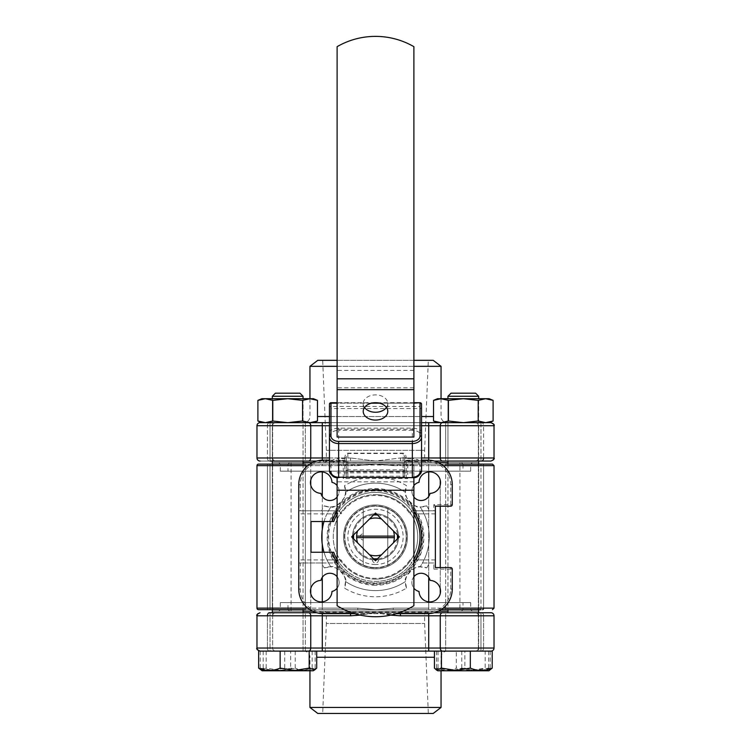 <?xml version="1.0" encoding="UTF-8"?>
<svg xmlns="http://www.w3.org/2000/svg" width="751" height="751" viewBox="0 0 751 751"><rect width="100%" height="100%" fill="white"/><g stroke="black" fill="none" stroke-linecap="round" stroke-linejoin="round"><path stroke-width="0.56" stroke-dasharray="3.75 2.82" d="M261.892 398.715L265.347 398.715L261.892 398.715L265.347 398.715L272.791 400.367L287.68 398.715L302.569 400.367L287.68 398.715L272.791 400.367L265.347 398.715L310.022 398.715L302.569 400.367L310.022 398.715L317.466 400.367L310.022 398.715L287.68 398.715L272.791 400.367L265.347 398.715L313.477 398.715L310.022 398.715L302.569 400.367L287.68 398.715L265.347 398.715L257.893 400.367L257.893 421.011L265.347 422.663L261.892 422.663L265.347 422.663L272.791 421.011L272.791 400.367L272.791 421.011L265.347 422.663L287.68 422.663L272.791 421.011L287.68 422.663L302.569 421.011L287.68 422.663L310.022 422.663L317.466 421.011L317.466 400.367L313.477 398.715L310.022 398.715M272.331 398.715L272.331 422.663L303.038 422.663L272.331 422.663L303.038 422.663L272.331 422.663L272.331 398.715L303.038 398.715L272.331 398.715L303.038 398.715L272.331 398.715L272.331 461.048M303.038 398.715L303.038 461.048M302.569 421.011L310.022 422.663L313.477 422.663L310.022 422.663L313.477 422.663L317.466 421.011L310.022 422.663L287.68 422.663L302.569 421.011L302.569 400.367L302.569 421.011L310.022 422.663L302.569 421.011L302.569 400.367M309.947 398.715L309.947 416.523A6.139 6.139 0 0 1 303.798 422.663L447.202 422.663L265.347 422.663L272.791 421.011L287.68 422.663L260.043 422.663M329.445 429.328A1.54 1.089 180 0 0 330.975 430.417L329.445 436.819L329.445 404.254A1.54 1.089 180 0 1 330.975 403.165L420.025 403.165A1.54 1.089 180 0 1 421.555 404.254L421.555 436.819L420.025 430.417A1.54 1.089 180 0 0 421.555 429.328M347.863 463.226L344.793 460.785A1.54 1.089 -0 0 1 346.333 461.874L347.863 462.776L403.137 462.776L347.863 462.776L347.863 477.176L403.137 477.176A1.54 1.455 -0 0 0 404.667 475.712L404.667 457.443A1.54 1.089 -0 0 0 406.207 458.532L406.207 457.95C406.009 455.059 404.986 453.463 403.137 453.153L347.863 453.153C346.014 453.463 344.991 455.059 344.793 457.95A1.54 1.089 -0 0 0 346.333 456.861L346.333 475.712L346.333 456.861L347.863 453.529L403.137 453.529L403.137 469.873A1.54 1.455 180 0 1 404.667 471.337A1.54 0.479 180 0 1 403.137 471.816L403.137 476.19A1.54 0.479 180 0 0 404.667 475.712L404.667 461.874A1.54 1.089 0 0 1 406.207 460.785L403.137 463.226M386.465 407.474A12.279 8.683 180 0 0 387.779 403.569A12.279 8.683 180 0 0 375.5 394.885A12.279 8.683 180 0 0 363.221 403.569A12.279 8.683 180 0 0 364.535 407.474M337.115 472.867L413.885 472.867L413.885 465.047L413.885 605.71A72.349 72.349 0 0 1 337.115 605.71L337.115 477.561M346.333 475.712A1.54 1.54 0 0 0 347.863 477.251L347.863 477.176A1.54 1.455 0 0 1 346.333 475.712A1.54 0.479 180 0 0 347.863 476.19L347.863 477.251L403.137 477.251L403.137 462.851L404.667 461.874L404.667 457.443M413.885 465.047L337.115 465.047M413.885 429.225L337.115 429.225L337.115 46.665A76.762 76.762 0 0 1 413.885 46.665L413.885 437.035M413.885 472.867L413.885 477.561M337.115 429.225L337.115 437.035M351.618 536.89L375.5 560.772L399.382 536.89L375.5 513.008L351.618 536.89M381.489 518.997L393.393 530.901M393.393 542.879L381.489 554.782M369.511 554.782L357.607 542.879M357.607 530.901L369.511 518.997M406.207 460.785L412.346 460.701A7.679 5.426 180 0 1 420.025 466.136L420.025 471.778A1.54 1.089 0 0 0 421.555 470.689L421.555 437.035M329.445 437.035L329.445 470.689A1.54 1.089 -0 0 0 330.975 471.778L330.975 466.136A7.679 5.426 180 0 1 338.654 460.701L344.793 460.785M406.207 457.95A1.54 1.089 0 0 1 404.667 456.861L403.137 453.153M404.667 475.712A1.54 1.54 0 0 1 403.137 477.251L403.137 476.19L347.863 476.19L347.863 471.816A1.54 0.479 180 0 1 346.333 471.337A1.54 1.455 180 0 1 347.863 469.873L347.863 453.153M346.333 461.874L347.863 462.851L403.137 462.851L404.667 461.874M420.025 402.714L420.025 406.422A1.54 1.089 180 0 1 420.025 408.591L420.025 430.417A10.749 7.604 -0 0 0 412.346 428.136L338.654 428.136A10.749 7.604 -0 0 0 330.975 430.417L330.975 408.591L420.025 408.591L420.025 406.422L330.975 406.422L330.975 402.714M329.445 407.511A1.54 1.089 180 0 1 330.975 406.422L330.975 408.591A1.54 1.089 180 0 1 329.445 407.511M302.569 670.765L262.146 670.765L302.569 670.765M290.656 668.108L302.897 670.436L315.138 668.108L313.909 670.371L312.172 668.108C303.038 671.169 293.885 671.169 284.713 668.108L272.463 670.436L260.221 668.108L261.451 670.371L263.197 668.108C272.322 671.169 281.475 671.169 290.656 668.108L290.656 651.117L315.138 651.117L260.221 651.117L290.656 651.117M280.517 393.186L299.959 393.186L280.517 393.186M296.626 396.256L272.331 396.256L296.626 396.256M278.734 651.117L303.038 651.117L278.734 651.117M284.713 651.117L284.713 668.108M260.221 651.117L260.221 668.108M263.197 651.117L263.197 668.108M315.138 651.117L315.138 668.108M312.172 651.117L312.172 668.108M426.164 611.201L424.634 612.732L424.634 623.48L428.314 713.45L322.686 713.45L326.366 623.48L424.634 623.48L326.366 623.48L326.366 612.732L424.634 612.732L326.366 612.732L324.836 611.201L426.164 611.201L324.836 611.201M322.686 713.45L428.314 713.45M441.053 670.765L441.053 657.256A6.139 6.139 0 0 1 447.202 651.117L434.435 651.117L456.308 651.117L456.308 668.108C449.032 671.169 441.738 671.169 434.435 668.108M316.715 651.117L447.202 651.117M309.947 670.765L309.947 657.256A6.139 6.139 0 0 0 303.798 651.117M481.56 651.117L490.957 651.117L481.56 651.117A3.07 2.028 -90 0 0 483.588 648.047A3.07 2.028 -90 0 1 481.56 651.117M494.027 648.047L428.718 648.047L428.718 651.117L490.957 651.117M490.957 612.732L475.299 612.732L478.368 612.732L478.368 615.801L478.368 612.732L400.443 612.732L481.56 612.732A3.07 2.028 -90 0 1 483.588 615.801L478.368 615.801A3.07 3.07 0 0 0 475.299 612.732A3.07 3.07 0 0 1 478.368 615.801A3.07 3.07 0 0 0 475.299 612.732A3.07 3.07 0 0 1 478.368 615.801L483.588 615.801A3.07 2.028 -90 0 0 481.56 612.732L490.957 612.732M480.978 612.732L445.662 612.732L480.978 612.732L480.978 651.117L480.978 612.732L445.662 612.732L445.662 651.117L480.978 651.117L445.662 651.117L480.978 651.117L445.662 651.117L445.662 612.732L480.978 612.732L434.36 612.732M434.36 461.048L272.632 461.048L272.632 462.578L478.368 462.578L272.632 462.578L303.038 462.578L272.632 462.578L272.632 464.118L305.338 464.118L305.338 609.662L270.022 609.662L305.338 609.662L270.022 609.662L305.338 609.662L272.632 609.662L272.632 611.201L478.368 611.201L272.632 611.201L303.038 611.201L272.632 611.201L272.632 612.732L428.718 612.732L375.5 612.732L360.358 615.125M312.594 611.201L438.406 611.201L312.594 611.201M478.368 609.662L476.829 609.662L478.368 609.662L478.368 608.132L478.368 612.732M316.64 612.732L270.022 612.732L270.022 651.117L305.338 651.117L270.022 651.117L305.338 651.117L270.022 651.117L270.022 612.732L305.338 612.732L269.44 612.732A3.07 2.028 90 0 0 267.412 615.801L272.632 615.801L272.632 612.732L272.632 615.801A3.07 3.07 0 0 1 275.701 612.732L272.632 612.732M305.338 651.117L305.338 612.732L305.338 651.117M400.443 615.801L428.718 615.801L428.718 648.047L256.973 648.047L256.973 615.801L350.557 615.801L375.5 612.732L400.443 615.801L400.443 613.651M428.718 613.633L428.718 615.801L440.255 615.801L440.255 648.047A3.07 2.309 90 0 0 442.555 651.117L441.438 651.117M260.043 651.117L308.445 651.117A3.07 2.309 90 0 0 310.745 648.047L310.745 615.801A3.07 2.309 90 0 0 308.445 612.732M390.642 615.125L375.5 612.732L275.701 612.732A3.07 3.07 0 0 0 272.632 615.801A3.07 3.07 0 0 1 275.701 612.732A3.07 3.07 0 0 0 272.632 615.801L256.973 615.801L267.412 615.801L267.412 648.047L256.973 648.047L272.632 648.047L272.632 615.801A3.07 3.07 0 0 1 275.701 612.732M475.299 651.117A3.07 3.07 0 0 0 478.368 648.047L483.588 648.047L478.368 648.047A3.07 3.07 0 0 1 475.299 651.117A3.07 3.07 0 0 0 478.368 648.047L478.368 615.801A3.07 3.07 0 0 0 475.299 612.732M267.412 615.801L267.412 648.047A3.07 2.028 -90 0 0 269.44 651.117A3.07 2.028 -90 0 1 267.412 648.047L272.632 648.047A3.07 3.07 0 0 0 275.701 651.117A3.07 3.07 0 0 1 272.632 648.047L272.632 615.801M478.368 648.047L478.368 615.801M441.053 707.442L309.947 707.442M317.776 713.45L433.224 713.45M350.557 613.651L350.557 615.801M324.836 462.578L326.366 461.048L326.366 450.3L322.686 360.33L428.314 360.33L424.634 450.3L326.366 450.3L424.634 450.3L424.634 461.048L326.366 461.048L424.634 461.048L426.164 462.578L324.836 462.578L426.164 462.578M337.115 360.33L413.885 360.33M413.885 366.338L337.115 366.338M428.314 360.33L322.686 360.33M441.053 398.715L441.053 416.523A6.139 6.139 0 0 0 447.202 422.663M275.701 422.663A3.07 3.07 0 0 0 272.632 425.733L256.973 425.733L272.632 425.733A3.07 3.07 0 0 1 275.701 422.663L269.44 422.663L275.701 422.663A3.07 3.07 0 0 0 272.632 425.733L272.632 461.048L275.701 461.048L260.043 461.048L316.64 461.048M270.022 461.048L305.338 461.048L270.022 461.048L270.022 422.663L270.022 461.048L305.338 461.048L305.338 422.663L270.022 422.663L305.338 422.663L270.022 422.663L305.338 422.663L305.338 461.048L270.022 461.048L375.5 461.048L400.443 457.979L375.5 461.048L350.557 457.979L375.5 461.048L480.978 461.048L445.662 461.048L445.662 422.663L445.662 461.048M441.119 609.662L480.978 609.662L480.978 464.118L445.662 464.118L480.978 464.118L445.662 464.118L445.662 609.662L480.978 609.662L445.662 609.662L480.978 609.662L445.662 609.662L445.662 464.118L478.368 464.118L478.368 462.578L447.962 462.578L478.368 462.578L478.368 461.048L475.299 461.048L490.957 461.048M438.406 462.578L312.594 462.578L438.406 462.578M480.978 422.663L480.978 461.048L480.978 422.663L445.662 422.663L480.978 422.663M478.669 461.048L447.962 461.048L447.962 398.715L478.669 398.715L447.962 398.715L478.669 398.715L447.962 398.715L447.962 422.663L478.669 422.663L478.669 398.715L478.669 461.048L478.669 398.715L478.669 422.663L447.962 422.663L447.962 398.715M256.973 425.733L494.027 425.733L494.027 457.979L400.443 457.979L400.443 461.048L428.718 461.048L400.443 461.048L400.443 457.979L421.555 457.979M421.555 422.663L329.445 422.663L421.555 422.663M329.445 457.979L350.557 457.979L350.557 461.048L350.557 457.979L322.282 457.979L322.282 422.663L303.798 422.663M490.957 422.663L475.299 422.663L490.957 422.663M489.108 398.715L463.32 398.715L485.653 398.715L493.107 400.367L493.107 421.011L485.653 422.663L440.978 422.663L448.431 421.011L440.978 422.663L463.32 422.663L448.431 421.011L463.32 422.663L478.209 421.011L485.653 422.663L437.523 422.663L440.978 422.663L437.523 422.663L433.534 421.011L440.978 422.663L448.431 421.011L448.431 400.367L440.978 398.715L433.534 400.367L440.978 398.715L463.32 398.715L448.431 400.367L463.32 398.715L485.653 398.715L478.209 400.367L463.32 398.715L478.209 400.367L463.32 398.715L448.431 400.367L440.978 398.715L437.523 398.715L440.978 398.715L448.431 400.367L448.431 421.011L463.32 422.663L478.209 421.011L478.209 400.367L485.653 398.715L489.108 398.715L485.653 398.715L478.209 400.367L478.209 421.011L485.653 422.663L489.108 422.663L463.32 422.663L485.653 422.663L478.209 421.011L463.32 422.663L437.523 422.663L440.978 422.663L433.534 421.011L433.534 400.367L437.523 398.715L440.978 398.715L433.534 400.367M442.555 422.663A3.07 2.309 -90 0 0 440.255 425.733L440.255 457.979A3.07 2.309 -90 0 0 442.555 461.048L480.978 461.048M483.588 457.979L478.368 457.979A3.07 3.07 0 0 1 475.299 461.048A3.07 3.07 0 0 0 478.368 457.979L478.368 425.733L478.368 457.979L483.588 457.979L483.588 425.733A3.07 2.028 90 0 0 481.56 422.663A3.07 2.028 90 0 1 483.588 425.733L494.027 425.733L478.368 425.733L483.588 425.733L483.588 457.979L494.027 457.979L483.588 457.979A3.07 2.028 -90 0 1 481.56 461.048L475.299 461.048L478.368 461.048L478.368 457.979L478.368 461.048M272.632 425.733L272.632 457.979A3.07 3.07 0 0 0 275.701 461.048A3.07 3.07 0 0 1 272.632 457.979A3.07 3.07 0 0 0 275.701 461.048A3.07 3.07 0 0 1 272.632 457.979L256.973 457.979L272.632 457.979A3.07 3.07 0 0 0 275.701 461.048M272.632 461.048L272.632 457.979M309.947 366.338L441.053 366.338M433.224 360.33L317.776 360.33M478.368 457.979A3.07 3.07 0 0 1 475.299 461.048A3.07 3.07 0 0 0 478.368 457.979A3.07 3.07 0 0 1 475.299 461.048M478.368 425.733A3.07 3.07 0 0 0 475.299 422.663A3.07 3.07 0 0 1 478.368 425.733A3.07 3.07 0 0 0 475.299 422.663M261.451 670.371L313.909 670.371M295.218 651.117L295.218 668.108L280.696 670.436L266.183 668.108L260.728 669.948M303.038 396.256L299.959 393.186L275.401 393.186L272.331 396.256L303.038 396.256L303.038 651.117L272.331 651.117L303.038 651.117L303.038 612.732M266.183 651.117L266.183 668.108M316.715 668.108C309.572 671.169 302.4 671.169 295.218 668.108M363.221 508.746A30.707 30.707 0 0 1 406.207 536.89A30.707 30.707 0 0 1 363.221 565.034L363.221 508.746A30.707 30.707 0 0 0 363.221 565.034L363.221 508.746M375.5 559.917C371.548 559.702 371.548 559.702 375.5 559.917C371.548 559.702 371.548 559.702 375.5 559.917C379.452 559.702 379.452 559.702 375.5 559.917C379.452 559.702 379.452 559.702 375.5 559.917A23.028 23.028 0 0 1 352.472 536.89A23.028 23.028 0 0 1 375.5 513.862A23.028 23.028 0 0 1 398.528 536.89A23.028 23.028 0 0 1 375.5 559.917A23.028 23.028 0 0 1 352.472 536.89A23.028 23.028 0 0 1 375.5 513.862A23.028 23.028 0 0 0 352.472 536.89A23.028 23.028 0 0 0 375.5 559.917A23.028 23.028 0 0 0 398.528 536.89A23.028 23.028 0 0 0 375.5 513.862A23.028 23.028 0 0 1 398.528 536.89A23.028 23.028 0 0 1 375.5 559.917M375.5 558.828A21.939 21.939 0 0 0 377.537 558.735L397.345 538.927A21.939 21.939 0 0 0 397.345 534.853L377.537 515.045A21.939 21.939 0 0 0 373.463 515.045L353.655 534.853A21.939 21.939 0 0 0 353.655 538.927L373.463 558.735A21.939 21.939 0 0 0 375.5 558.828M375.5 564.527A27.637 27.637 0 0 1 347.863 536.89A27.637 27.637 0 0 1 375.5 509.253A27.637 27.637 0 0 1 403.137 536.89A27.637 27.637 0 0 1 375.5 564.527M374.627 559.908A23.028 23.028 0 0 1 352.491 537.763M352.491 536.017A23.028 23.028 0 0 1 374.627 513.881M375.5 567.596A30.707 30.707 0 0 1 344.793 536.89A30.707 30.707 0 0 1 387.779 508.746A30.707 30.707 0 0 1 375.5 567.596M387.779 508.746L387.779 565.034L387.779 508.746M363.221 533.82L363.221 539.96L363.221 533.82A3.07 3.07 0 0 0 360.151 536.89A3.07 3.07 0 0 0 363.221 539.96M376.373 513.881A23.028 23.028 0 0 1 398.509 536.017A23.028 23.028 0 0 0 376.373 513.881M398.509 537.763A23.028 23.028 0 0 1 376.373 559.908A23.028 23.028 0 0 0 398.509 537.763M356.65 536.12A18.869 18.869 0 0 0 356.65 537.66L394.35 537.66A18.869 18.869 0 0 0 394.35 536.12L356.65 536.12M272.791 421.011L272.791 400.367M313.477 422.663L310.022 422.663M265.347 422.663L261.892 422.663M464.86 651.117L436.481 651.117L490.159 651.117L464.86 651.117L464.86 668.108L451.445 670.436L438.021 668.108L437.185 670.418L488.854 670.765M492.205 651.117L485.202 651.117L485.202 668.108L470.755 670.436L456.308 668.108M466.822 393.186L451.041 393.186L466.822 393.186M475.599 393.186L451.041 393.186L447.962 396.256L478.669 396.256M467.695 651.117L447.962 651.117L467.695 651.117M485.202 651.117L456.336 651.117M490.159 670.014L485.202 668.108M437.185 670.418L436.481 668.108C444.892 671.169 453.322 671.169 461.781 668.108L475.195 670.436L488.61 668.108L489.455 670.418L490.159 668.108C481.748 671.169 473.308 671.169 464.86 668.108M438.021 651.117L438.021 668.108M436.481 651.117L436.481 668.108M461.781 651.117L461.781 668.108M488.61 651.117L488.61 668.108M490.159 651.117L490.159 668.108M268.426 464.118L258.513 464.118A1.54 1.54 0 0 0 256.973 465.658L267.412 465.658A1.54 1.014 90 0 1 268.426 464.118L274.171 464.118L268.426 464.118A1.54 1.014 -90 0 0 267.412 465.658L272.632 465.658L272.632 464.118L272.632 465.658A1.54 1.54 0 0 1 274.171 464.118L272.632 464.118M309.6 464.118L270.022 464.118L305.338 464.118L270.022 464.118L305.338 464.118L270.022 464.118L270.022 609.662L375.5 609.662L357.795 609.662L357.795 608.132L375.5 609.662L393.205 608.132L375.5 609.662L357.795 608.132L357.795 609.662L268.426 609.662A1.54 1.014 90 0 1 267.412 608.132L256.973 608.132L256.973 465.658L310.745 465.658A1.54 1.155 90 0 0 309.6 464.118L441.119 464.118L393.205 464.118L428.718 464.118L428.718 465.658L393.205 465.658L375.5 464.118L357.795 465.658L375.5 464.118L393.205 465.658L393.205 464.118L274.171 464.118A1.54 1.54 0 0 0 272.632 465.658A1.54 1.54 0 0 1 274.171 464.118A1.54 1.54 0 0 0 272.632 465.658L256.973 465.658M258.513 609.662L268.426 609.662A1.54 1.014 -90 0 1 267.412 608.132L267.412 465.658L267.412 608.132L272.632 608.132L272.632 465.658A1.54 1.54 0 0 1 274.171 464.118M375.5 505.874A31.016 31.016 0 0 0 344.484 536.89A31.016 31.016 0 0 0 375.5 567.906C356.641 566.066 346.295 555.731 344.484 536.909C346.314 518.03 356.65 507.685 375.5 505.874C394.369 507.704 404.705 518.049 406.516 536.899C404.676 555.759 394.341 566.094 375.5 567.906A31.016 31.016 0 0 0 406.516 536.89A31.016 31.016 0 0 0 375.5 505.874M375.5 504.954A31.936 31.936 0 0 0 343.564 536.89A31.936 31.936 0 0 0 375.5 568.826A31.936 31.936 0 0 0 407.436 536.89A31.936 31.936 0 0 0 375.5 504.954A31.936 31.936 0 0 0 343.564 536.89A31.936 31.936 0 0 0 375.5 568.826A31.936 31.936 0 0 0 407.436 536.89A31.936 31.936 0 0 0 375.5 504.954M413.885 514.322A44.525 44.525 0 0 0 375.5 492.365A44.525 44.525 0 0 1 411.567 510.793L413.604 513.862A44.525 44.525 0 0 1 413.604 559.917L411.567 562.987A44.525 44.525 0 0 1 339.433 562.987L337.396 559.917A44.525 44.525 0 0 1 333.707 552.248L311.017 552.248L311.017 521.541L333.707 521.541A44.525 44.525 0 0 1 337.396 513.862L339.433 510.793L341.029 513.862L326.948 513.862L328.525 510.793L300.269 510.793L300.269 484.686A23.028 23.028 0 0 1 323.296 461.658L343.263 461.658L343.263 478.547L407.737 478.547L407.737 461.658L427.704 461.658A23.028 23.028 0 0 1 450.731 484.686L450.731 504.653L433.843 504.653L433.843 510.793L435.373 510.793L435.373 506.183L450.731 506.183A1.54 1.54 0 0 0 452.262 504.653L452.262 484.686A24.567 24.567 0 0 0 427.704 460.128L407.737 460.128A1.54 1.54 0 0 0 406.207 461.658L406.207 477.016L406.207 461.658A1.54 1.54 0 0 1 407.737 460.128L421.555 460.128M329.445 460.128L343.263 460.128A1.54 1.54 0 0 1 344.793 461.658L344.793 477.016L344.793 461.658A1.54 1.54 0 0 0 343.263 460.128L323.296 460.128A24.567 24.567 0 0 0 298.738 484.686L298.738 510.793L339.433 510.793A44.525 44.525 0 0 1 375.5 492.365A44.525 44.525 0 0 0 337.115 514.322M337.115 559.457A44.525 44.525 0 0 0 413.885 559.457M413.885 511.431A46.055 46.055 0 0 0 337.115 511.431M337.115 562.349A46.055 46.055 0 0 0 421.555 536.89A46.055 46.055 0 0 0 332.073 521.541M332.073 552.248A46.055 46.055 0 0 0 413.885 562.349M459.941 462.578L291.059 462.578L459.941 462.578L459.941 611.201L291.059 611.201L459.941 611.201M291.059 462.578L291.059 611.201M470.689 471.177L280.311 471.177L470.689 471.177L470.689 464.118L280.311 464.118L278.781 462.578L472.219 462.578L278.781 462.578M280.311 471.177L280.311 464.118L470.689 464.118L472.219 462.578M461.48 462.578L289.52 462.578L461.48 462.578L463.01 464.118L287.99 464.118L463.01 464.118L463.01 471.177L287.99 471.177L463.01 471.177M289.52 462.578L287.99 464.118L287.99 471.177M280.311 602.602L470.689 602.602L280.311 602.602L280.311 609.662L470.689 609.662L472.219 611.201L278.781 611.201L472.219 611.201M470.689 602.602L470.689 609.662L280.311 609.662L278.781 611.201M289.52 611.201L461.48 611.201L289.52 611.201L287.99 609.662L463.01 609.662L287.99 609.662L287.99 602.602L463.01 602.602L287.99 602.602M461.48 611.201L463.01 609.662L463.01 602.602M482.574 609.662A1.54 1.014 90 0 0 483.588 608.132L494.027 608.132L483.588 608.132L483.588 465.658A1.54 1.014 -90 0 0 482.574 464.118L476.829 464.118A1.54 1.54 0 0 1 478.368 465.658L478.368 608.132A1.54 1.54 0 0 1 476.829 609.662A1.54 1.54 0 0 0 478.368 608.132L483.588 608.132L478.368 608.132A1.54 1.54 0 0 1 476.829 609.662A1.54 1.54 0 0 0 478.368 608.132A1.54 1.54 0 0 1 476.829 609.662L375.5 609.662L476.829 609.662A1.54 1.54 0 0 0 478.368 608.132L478.368 465.658A1.54 1.54 0 0 0 476.829 464.118L393.205 464.118L393.205 465.658L478.368 465.658A1.54 1.54 0 0 0 476.829 464.118L428.718 464.118L428.718 471.919M309.881 464.118L357.795 464.118L309.881 464.118M433.843 510.793L429.384 510.793A59.873 59.873 0 0 0 426.737 505.902A15.658 15.658 0 0 1 406.488 485.653A59.873 59.873 0 0 0 388.971 478.547L388.971 477.016L344.793 477.016L388.971 477.016M426.737 505.902L420.1 506.925A53.734 53.734 0 0 1 422.475 510.793L424.052 513.862A53.734 53.734 0 0 1 424.052 559.917L422.475 562.987L433.843 562.987L433.843 569.136L435.373 567.596L435.373 510.793L411.567 510.793L409.971 513.862A41.455 41.455 0 0 0 341.029 513.862M429.384 510.793L411.567 510.793A44.525 44.525 0 0 0 339.433 510.793L328.525 510.793A53.734 53.734 0 0 1 330.9 506.925C334.758 509.563 348.164 496.12 345.535 492.29A53.734 53.734 0 0 1 405.465 492.29L406.488 485.653M362.029 477.016L362.029 478.547A59.873 59.873 0 0 0 344.512 485.653L345.535 492.29A53.734 53.734 0 0 1 375.5 483.156A53.734 53.734 0 0 0 345.535 492.29A53.734 53.734 0 0 1 405.465 492.29C402.827 496.148 416.27 509.563 420.1 506.925A53.734 53.734 0 0 1 422.475 510.793M344.512 485.653A15.658 15.658 0 0 1 329.905 506.953L324.263 505.902A59.873 59.873 0 0 0 321.616 510.793M328.525 510.793A53.734 53.734 0 0 1 330.9 506.925L329.905 506.953A15.658 15.658 0 0 1 324.263 505.902M429.779 601.917A10.749 10.749 0 0 0 440.527 591.319A10.749 10.749 0 0 0 430.079 580.429A9.209 9.209 0 0 0 411.914 581.8A9.209 9.209 0 0 0 419.039 591.469A10.749 10.749 0 0 0 429.779 601.917M321.221 601.917A10.749 10.749 0 0 0 331.961 591.469A9.209 9.209 0 0 0 330.6 573.304A9.209 9.209 0 0 0 320.921 580.429A10.749 10.749 0 0 0 310.473 591.319A10.749 10.749 0 0 0 321.221 601.917M337.115 497.021A9.209 9.209 0 0 0 337.115 485.568M329.905 500.504A9.209 9.209 0 0 0 331.961 482.32A10.749 10.749 0 0 0 321.118 471.863A10.749 10.749 0 0 0 310.473 482.508A10.749 10.749 0 0 0 320.921 493.351A9.209 9.209 0 0 0 329.905 500.504M421.095 500.504A9.209 9.209 0 0 0 430.079 493.351A10.749 10.749 0 0 0 440.527 482.508A10.749 10.749 0 0 0 429.882 471.863A10.749 10.749 0 0 0 419.039 482.32A9.209 9.209 0 0 0 421.095 500.504M375.5 579.115A42.225 42.225 0 0 1 333.275 536.89A42.225 42.225 0 0 1 375.5 494.674A42.225 42.225 0 0 0 333.275 536.89A42.225 42.225 0 0 0 375.5 579.115A42.225 42.225 0 0 0 417.725 536.89A42.225 42.225 0 0 0 375.5 494.674A42.225 42.225 0 0 1 417.725 536.89A42.225 42.225 0 0 1 375.5 579.115A42.225 42.225 0 0 0 417.725 536.89A42.225 42.225 0 0 0 375.5 494.674A42.225 42.225 0 0 1 417.725 536.89A42.225 42.225 0 0 1 375.5 579.115M445.662 464.118L480.978 464.118L480.978 609.662M272.632 609.662L272.632 608.132L272.632 609.662L274.171 609.662L270.022 609.662L270.022 464.118M305.338 609.662L305.338 464.118M433.843 562.987L422.475 562.987A53.734 53.734 0 0 1 420.1 566.855A53.734 53.734 0 0 0 420.1 506.925M375.5 581.415A44.525 44.525 0 0 0 411.567 562.987L409.971 559.917A41.455 41.455 0 0 1 341.029 559.917L339.433 562.987L321.616 562.987A59.873 59.873 0 0 0 324.263 567.878A15.658 15.658 0 0 1 344.512 588.127A59.873 59.873 0 0 0 406.488 588.127A15.658 15.658 0 0 1 426.737 567.878L420.1 566.855C416.242 564.217 402.836 577.66 405.465 581.49A53.734 53.734 0 0 1 345.535 581.49A53.734 53.734 0 0 0 405.465 581.49A53.734 53.734 0 0 1 345.535 581.49C348.173 577.641 334.73 564.226 330.9 566.855A53.734 53.734 0 0 1 328.525 562.987L326.948 559.917A53.734 53.734 0 0 1 324 552.248M324.263 567.878L330.9 566.855A53.734 53.734 0 0 1 330.9 506.925M321.616 562.987L298.738 562.987L298.738 589.094A24.567 24.567 0 0 0 323.296 613.651L427.704 613.651A24.567 24.567 0 0 0 452.262 589.094L452.262 569.136A1.54 1.54 0 0 0 450.731 567.596L435.373 567.596M494.027 608.132L393.205 608.132L393.205 609.662L393.205 608.132L428.718 608.132L428.718 609.662L393.205 609.662L428.718 609.662L428.718 601.87M345.535 581.49L344.512 588.127M406.488 588.127L405.465 581.49M324 521.541A53.734 53.734 0 0 1 326.948 513.862M274.171 609.662A1.54 1.54 0 0 1 272.632 608.132A1.54 1.54 0 0 0 274.171 609.662A1.54 1.54 0 0 1 272.632 608.132A1.54 1.54 0 0 0 274.171 609.662A1.54 1.54 0 0 1 272.632 608.132L272.632 465.658M339.433 562.987L298.738 562.987L298.738 510.793L300.269 510.793M354.65 613.651L396.35 613.651M413.885 576.759A9.209 9.209 0 0 0 413.885 588.211M337.115 588.211A9.209 9.209 0 0 0 337.115 576.759M413.885 485.568A9.209 9.209 0 0 0 413.885 497.021M478.368 464.118L476.829 464.118A1.54 1.54 0 0 1 478.368 465.658L494.027 465.658M357.795 464.118L357.795 465.658L357.795 464.118M435.373 506.183L433.843 504.653M406.207 477.016L407.737 478.547M344.793 477.016L343.263 478.547M447.962 422.663L478.669 422.663L447.962 422.663M448.431 421.011L448.431 400.367M478.209 421.011L478.209 400.367M440.978 398.715L463.32 398.715L440.978 398.715M485.653 422.663L463.32 422.663M412.346 477.655L338.654 477.655M413.885 470.98L337.115 470.98M413.885 387.788L337.115 387.788M413.885 481.842L337.115 481.842M413.885 370.421L337.115 370.421M413.885 403.165L379.471 403.165M371.529 403.165L337.115 403.165M344.793 457.95L344.793 458.532L338.654 458.532L338.654 430.304L412.346 430.304L412.346 458.532L406.207 458.532L406.207 460.701A1.54 1.089 -0 0 0 404.667 461.79M403.137 469.873L347.863 469.873L347.863 471.816L403.137 471.816L403.137 469.873M329.445 436.819A9.209 6.515 180 0 1 338.654 430.304L338.654 428.136M338.654 460.701L338.654 458.532A9.209 6.515 -0 0 0 329.445 465.047A1.54 1.089 0 0 0 330.975 466.136M412.346 428.136L412.346 430.304A9.209 6.515 180 0 1 421.555 436.819M420.025 466.136A1.54 1.089 0 0 0 421.555 465.047A9.209 6.515 -0 0 0 412.346 458.532L412.346 460.701M346.333 461.79A1.54 1.089 0 0 0 344.793 460.701L344.793 458.532A1.54 1.089 -0 0 0 346.333 457.443M316.715 657.256L434.435 657.256M442.555 612.732A3.07 2.309 90 0 0 440.255 615.801L494.027 615.801M483.588 648.047L483.588 615.801L483.588 648.047M322.282 651.117L322.282 613.633M272.632 648.047A3.07 3.07 0 0 0 275.701 651.117M433.534 416.523L317.466 416.523M267.412 425.733A3.07 2.028 90 0 1 269.44 422.663A3.07 2.028 90 0 0 267.412 425.733L267.412 457.979A3.07 2.028 90 0 0 269.44 461.048A3.07 2.028 90 0 1 267.412 457.979L267.412 425.733M308.445 422.663A3.07 2.309 -90 0 1 310.745 425.733L310.745 457.979L256.973 457.979M322.282 460.147L322.282 457.979L310.745 457.979A3.07 2.309 -90 0 1 308.445 461.048M329.445 416.523L421.555 416.523M421.555 425.733L329.445 425.733M428.718 422.663L428.718 460.147M373.651 558.922A22.108 22.108 0 0 1 353.468 538.739M353.468 535.041A22.108 22.108 0 0 1 373.651 514.857M377.349 514.857A22.108 22.108 0 0 1 397.532 535.041M397.532 538.739A22.108 22.108 0 0 1 377.349 558.922M309.6 609.662A1.54 1.155 90 0 0 310.745 608.132L272.632 608.132M375.5 490.065A46.825 46.825 0 0 0 328.675 536.89A46.825 46.825 0 0 0 375.5 583.715A46.825 46.825 0 0 0 422.325 536.89A46.825 46.825 0 0 0 375.5 490.065M375.5 585.254A48.364 48.364 0 0 1 327.136 536.89A48.364 48.364 0 0 1 375.5 488.525A48.364 48.364 0 0 1 423.864 536.89A48.364 48.364 0 0 1 375.5 585.254M307.779 608.132L310.745 608.132L310.745 465.658L307.779 465.658M375.5 489.295A47.595 47.595 0 0 1 423.095 536.89A47.595 47.595 0 0 1 375.5 584.485A47.595 47.595 0 0 1 327.905 536.89A47.595 47.595 0 0 1 375.5 489.295M426.737 567.878A59.873 59.873 0 0 0 429.384 562.987M433.843 569.136L450.731 569.136L450.731 589.094A23.028 23.028 0 0 1 427.704 612.121L323.296 612.121A23.028 23.028 0 0 1 300.269 589.094L300.269 562.987M323.296 612.121L323.296 613.651A24.567 24.567 0 0 1 298.738 589.094L300.269 589.094M452.262 504.653L450.731 504.653L450.731 506.183M450.731 484.686L452.262 484.686A24.567 24.567 0 0 0 427.704 460.128L427.704 461.658M343.263 460.128L343.263 461.658L344.793 461.658M300.269 484.686L298.738 484.686A24.567 24.567 0 0 1 323.296 460.128L323.296 461.658M322.282 471.919L322.282 609.662L322.282 608.132L357.795 608.132L310.745 608.132L322.282 608.132L322.282 601.87M322.282 577.312L322.282 552.248M322.282 544.344L322.282 529.446M322.282 521.541L322.282 496.467M428.718 577.312L428.718 496.467M357.795 465.658L310.745 465.658L357.795 465.658M309.825 609.634A1.54 1.155 -90 0 0 310.745 608.132L310.745 593.6M310.745 588.746L310.745 485.033M310.745 480.18L310.745 465.658A1.54 1.155 -90 0 0 309.825 464.146M441.175 609.634A1.54 1.155 -90 0 1 440.255 608.132L428.718 608.132L428.718 465.658L440.255 465.658A1.54 1.155 90 0 1 441.4 464.118M440.255 593.6L440.255 480.18M483.588 608.132L483.588 465.658A1.54 1.014 -90 0 0 482.574 464.118M440.255 588.746L440.255 567.596M440.255 506.183L440.255 485.033M441.4 609.662A1.54 1.155 -90 0 1 440.255 608.132L443.221 608.132M443.221 465.658L440.255 465.658A1.54 1.155 90 0 1 441.175 464.146M427.704 612.121L427.704 613.651A24.567 24.567 0 0 0 452.262 589.094L450.731 589.094M424.052 559.917L409.971 559.917M424.052 513.862L409.971 513.862M341.029 559.917L326.948 559.917M407.737 461.658L407.737 460.128A1.54 1.54 0 0 0 406.207 461.658L407.737 461.658M450.731 567.596L450.731 569.136L452.262 569.136M478.368 465.658A1.54 1.54 0 0 0 476.829 464.118M322.282 465.658L322.282 464.118L322.282 465.658M337.396 559.917L298.738 559.917M337.396 513.862L298.738 513.862M435.373 513.862L413.604 513.862M435.373 559.917L413.604 559.917M363.221 403.569L363.221 411.388M387.779 403.569L387.779 411.388M413.885 402.714L376.242 402.714M374.758 402.714L337.115 402.714M272.331 396.256L272.331 612.732M272.331 464.118L272.331 609.662M303.038 464.118L303.038 609.662M372.44 559.711A3.07 3.07 0 0 0 375.5 562.987A3.07 3.07 0 0 0 378.56 559.711M447.962 464.118L447.962 609.662M447.962 612.732L447.962 396.256M478.669 464.118L478.669 609.662L478.669 464.118M478.669 612.732L478.669 651.117L478.669 612.732"/><path stroke-width="1.13" d="M261.892 398.715L257.893 400.367L265.347 398.715L257.893 400.367L261.892 398.715L265.347 398.715L272.791 400.367L287.68 398.715L302.569 400.367L310.022 398.715L317.466 400.367L310.022 398.715L265.347 398.715L257.893 400.367L257.893 421.011L265.347 422.663L260.043 422.663L329.445 422.663L322.282 422.663L322.282 425.733L310.745 425.733L310.745 457.979L329.445 457.979M261.892 422.663L257.893 421.011L265.347 422.663L257.893 421.011L261.892 422.663L260.043 422.663A3.07 3.07 0 0 0 256.973 425.733A3.07 3.07 0 0 1 260.043 422.663M329.445 436.819L329.445 404.254A1.54 1.54 0 0 1 330.975 402.714L330.975 435.955A7.679 5.426 -0 0 0 338.654 441.381L412.346 441.381A7.679 5.426 -0 0 0 420.025 435.955L420.025 403.165A1.54 1.089 0 0 1 421.555 404.254L421.555 470.689A9.209 6.515 -0 0 1 412.346 477.204L412.346 443.55L338.654 443.55L338.654 477.204A7.679 5.426 180 0 1 330.975 471.778M413.885 403.165L420.025 402.714A1.54 1.54 0 0 1 421.555 404.254M412.346 477.655L338.654 477.204L412.346 477.655C416.739 478.265 419.809 475.937 421.555 470.689M375.5 402.705A12.279 8.683 180 0 0 363.221 411.388A12.279 8.683 180 0 0 375.5 420.072A12.279 8.683 180 0 0 387.779 411.388A12.279 8.683 180 0 0 375.5 402.705M364.535 407.474A12.279 8.683 180 0 0 375.5 412.252A12.279 8.683 180 0 0 386.465 407.474M337.115 605.71A72.349 72.349 0 0 0 413.885 605.71L413.885 490.234L337.115 490.234L337.115 605.71M413.885 389.675L413.885 437.035L337.115 437.035L337.115 46.665A76.762 76.762 0 0 1 413.885 46.665L413.885 389.675L337.115 389.675M413.885 477.561L413.885 490.234M337.115 477.561L337.115 490.234M375.5 513.008L381.489 518.997A18.869 18.869 0 0 0 369.511 518.997L375.5 513.008M394.35 536.12A18.869 18.869 0 0 0 393.393 530.901L399.382 536.89L393.393 542.879A18.869 18.869 0 0 0 394.35 536.12L356.65 536.12A18.869 18.869 0 0 0 356.65 537.66L394.35 537.66M356.65 537.66A18.869 18.869 0 0 0 357.607 542.879L353.655 538.927A21.939 21.939 0 0 1 353.655 534.853L373.463 515.045A21.939 21.939 0 0 1 377.537 515.045L397.345 534.853A21.939 21.939 0 0 1 397.345 538.927L375.5 560.772L369.511 554.782A18.869 18.869 0 0 0 381.489 554.782L377.537 558.735A21.939 21.939 0 0 1 373.463 558.735L351.618 536.89L357.607 530.901A18.869 18.869 0 0 0 356.65 536.12M420.025 435.955A1.54 1.089 0 0 1 421.555 437.035L421.555 436.819M338.654 477.655C334.261 478.265 331.191 475.937 329.445 470.689L329.445 437.035A1.54 1.089 0 0 1 330.975 435.955M329.445 404.254A1.54 1.089 0 0 1 330.975 403.165L337.115 403.165M441.053 707.442L433.224 713.45L317.776 713.45L309.947 707.442L441.053 707.442L441.053 670.765M260.043 651.117C255.227 649.08 257.846 649.014 256.973 648.047C256.129 648.657 257.152 649.681 260.043 651.117L308.445 651.117A3.07 2.309 90 0 0 310.745 648.047L310.745 615.801L256.973 615.801L256.973 648.047L428.718 648.047L428.718 651.117L441.438 651.117L309.187 651.117L316.715 651.117L316.715 668.108L314.641 669.948L309.187 668.108L294.664 670.436L280.142 668.108C272.96 671.169 265.788 671.169 258.644 668.108L262.146 670.765L313.214 670.765L314.641 669.948M428.718 613.633L428.718 648.047L494.027 648.047A3.07 3.07 0 0 1 490.957 651.117L442.555 651.117A3.07 2.309 90 0 1 440.255 648.047L440.255 615.801L400.443 615.801L390.642 615.125M434.36 612.732L490.957 612.732A3.07 3.07 0 0 1 494.027 615.801L494.027 648.047A3.07 3.07 0 0 1 490.957 651.117M494.027 648.047L494.027 615.801A3.07 3.07 0 0 0 490.957 612.732L480.978 612.732M309.947 707.442L309.947 670.765M303.038 611.201L312.594 611.201L303.038 611.201M438.406 611.201L447.962 611.201L438.406 611.201M267.412 615.801A3.07 2.028 -90 0 1 269.44 612.732L316.64 612.732M360.358 615.125L350.557 615.801L350.557 613.651M400.443 613.651L400.443 615.801M337.115 366.338L309.947 366.338L317.776 360.33L337.115 360.33M413.885 360.33L433.224 360.33L441.053 366.338L413.885 366.338M316.64 461.048L270.022 461.048M308.445 422.663A3.07 2.309 -90 0 1 310.745 425.733L256.973 425.733L256.973 457.979A3.07 3.07 0 0 0 260.043 461.048A3.07 3.07 0 0 1 256.973 457.979L310.745 457.979A3.07 2.309 -90 0 1 308.445 461.048M309.947 366.338L309.947 398.715M441.053 366.338L441.053 398.715M447.962 462.578L438.406 462.578L447.962 462.578M312.594 462.578L303.038 462.578L312.594 462.578M447.962 464.118L447.962 461.048L434.36 461.048M445.662 461.048L480.978 461.048L478.669 461.048L478.669 464.118L478.669 461.048M421.555 457.979L428.718 457.979L428.718 425.733L494.027 425.733L494.027 457.979L493.435 459.781M433.534 400.367L440.978 398.715L437.523 398.715L433.534 400.367L433.534 421.011L440.978 422.663L433.534 421.011L437.523 422.663L421.555 422.663L490.957 422.663L485.653 422.663L493.107 421.011L493.107 400.367L485.653 398.715L493.107 400.367L485.653 398.715L463.32 398.715L478.209 400.367L485.653 398.715L489.108 398.715L493.107 400.367L489.108 398.715M490.957 461.048L442.555 461.048A3.07 2.309 90 0 1 440.255 457.979L494.027 457.979C494.834 458.654 493.811 459.687 490.957 461.048L493.285 459.969M480.978 461.048L481.56 461.048A3.07 2.028 90 0 0 483.588 457.979M272.331 396.256L275.401 393.186L299.959 393.186L303.038 396.256L272.331 396.256L272.331 398.715M258.644 651.117L258.644 668.108M280.142 651.117L280.142 668.108M309.187 651.117L309.187 668.108M376.373 559.908A23.028 23.028 0 0 1 375.5 559.917A23.028 23.028 0 0 0 376.373 559.908L375.5 559.917A23.028 23.028 0 0 1 374.627 559.908M352.491 537.763A23.028 23.028 0 0 1 352.491 536.017M374.627 513.881A23.028 23.028 0 0 1 376.373 513.881A23.028 23.028 0 0 0 375.5 513.862M398.509 536.017A23.028 23.028 0 0 1 398.509 537.763A23.028 23.028 0 0 0 398.509 536.017M310.022 422.663L317.466 421.011L310.022 422.663L302.569 421.011L287.68 422.663L272.791 421.011L272.791 400.367M302.569 421.011L302.569 400.367M272.791 421.011L265.347 422.663M313.477 422.663L317.466 421.011L317.466 400.367L313.477 398.715L310.022 398.715M456.045 670.765L437.786 670.765L436.481 670.014L441.438 668.108L455.885 670.436L470.323 668.108C477.598 671.169 484.893 671.169 492.205 668.108L488.854 670.765L456.045 670.765M434.435 651.117L434.435 668.108L436.481 670.014M447.962 396.256L451.041 393.186L475.599 393.186L478.669 396.256L447.962 396.256L447.962 398.715M441.438 668.108L441.438 651.117L492.205 651.117L492.205 668.108M470.323 651.117L470.323 668.108M448.431 400.367L463.32 398.715L440.978 398.715L448.431 400.367L448.431 421.011L440.978 422.663L463.32 422.663L448.431 421.011M485.653 422.663L493.107 421.011L485.653 422.663L478.209 421.011L463.32 422.663M478.209 421.011L478.209 400.367M305.338 609.662L258.513 609.662A1.54 1.54 0 0 1 256.973 608.132L256.973 465.658A1.54 1.54 0 0 1 258.513 464.118L305.338 464.118M270.022 464.118L268.426 464.118M258.513 609.662L270.022 609.662L258.513 609.662A1.54 1.54 0 0 1 256.973 608.132L307.779 608.132M337.115 514.322A44.525 44.525 0 0 0 333.707 521.541L311.017 521.541L311.017 552.248L332.073 552.248A46.055 46.055 0 0 0 337.115 562.349M413.885 559.457A44.525 44.525 0 0 0 413.885 514.322M337.115 511.431A46.055 46.055 0 0 0 332.073 521.541M413.885 562.349A46.055 46.055 0 0 0 413.885 511.431M443.221 608.132L494.027 608.132L494.027 465.658L492.487 464.118L445.662 464.118M413.885 588.211A9.209 9.209 0 0 0 419.039 591.469A10.749 10.749 0 0 0 429.779 601.917A10.749 10.749 0 0 0 440.527 591.319A10.749 10.749 0 0 0 430.079 580.429A9.209 9.209 0 0 0 413.885 576.759M337.115 576.759A9.209 9.209 0 0 0 320.921 580.429A10.749 10.749 0 0 0 310.473 591.319A10.749 10.749 0 0 0 321.221 601.917A10.749 10.749 0 0 0 331.961 591.469A9.209 9.209 0 0 0 337.115 588.211M337.115 485.568A9.209 9.209 0 0 0 331.961 482.32A10.749 10.749 0 0 0 321.118 471.863A10.749 10.749 0 0 0 310.473 482.508A10.749 10.749 0 0 0 320.921 493.351A9.209 9.209 0 0 0 337.115 497.021M413.885 497.021A9.209 9.209 0 0 0 430.079 493.351A10.749 10.749 0 0 0 440.527 482.508A10.749 10.749 0 0 0 429.882 471.863A10.749 10.749 0 0 0 419.039 482.32A9.209 9.209 0 0 0 413.885 485.568M396.35 613.651L427.704 613.651A24.567 24.567 0 0 0 452.262 589.094L452.262 569.136A1.54 1.54 0 0 0 450.731 567.596L435.373 567.596L435.373 506.183L450.731 506.183A1.54 1.54 0 0 0 452.262 504.653L452.262 484.686A24.567 24.567 0 0 0 427.704 460.128L421.555 460.128M329.445 460.128L323.296 460.128A24.567 24.567 0 0 0 298.738 484.686L298.738 589.094A24.567 24.567 0 0 0 323.296 613.651L354.65 613.651M480.978 609.662L441.119 609.662M494.027 608.132L492.487 609.662L494.027 608.132L494.027 465.658L492.487 464.118L482.574 464.118M324 552.248A53.734 53.734 0 0 1 324 521.541M332.073 552.248L333.707 552.248A44.525 44.525 0 0 0 337.115 559.457M420.025 471.778A7.679 5.426 180 0 1 412.346 477.204M413.885 378.814L337.115 378.814M379.471 403.165L371.529 403.165M329.445 470.689A9.209 6.515 -0 0 0 338.654 477.204M338.654 441.381L338.654 443.55A9.209 6.515 180 0 1 329.445 437.035M421.555 437.035A9.209 6.515 180 0 1 412.346 443.55L412.346 441.381M434.435 657.256L316.715 657.256M494.027 615.801L440.255 615.801A3.07 2.309 90 0 1 442.555 612.732M350.557 615.801L310.745 615.801A3.07 2.309 -90 0 0 308.445 612.732M322.282 651.117L322.282 613.633M317.466 416.523L329.445 416.523M421.555 416.523L433.534 416.523M329.445 425.733L322.282 425.733L322.282 460.147M428.718 422.663L428.718 425.733L421.555 425.733M442.555 422.663A3.07 2.309 -90 0 0 440.255 425.733L440.255 457.979L428.718 457.979L428.718 460.147M377.349 558.922A22.108 22.108 0 0 1 373.651 558.922M353.468 538.739A22.108 22.108 0 0 1 353.468 535.041M373.651 514.857A22.108 22.108 0 0 1 377.349 514.857M397.532 535.041A22.108 22.108 0 0 1 397.532 538.739M322.282 601.87L322.282 577.312M322.282 552.248L322.282 544.344M322.282 529.446L322.282 521.541M322.282 496.467L322.282 471.919M428.718 601.87L428.718 577.312M428.718 496.467L428.718 471.919M310.745 593.6L310.745 588.746M310.745 485.033L310.745 480.18M307.779 465.658L256.973 465.658M440.255 593.6L440.255 588.746M440.255 567.596L440.255 506.183M440.255 485.033L440.255 480.18M494.027 465.658L443.221 465.658M483.588 608.132A1.54 1.014 90 0 1 482.574 609.662M420.025 402.714L413.885 402.714M376.242 402.714L374.758 402.714M337.115 402.714L330.975 402.714M257.715 613.811L260.043 612.732C257.189 614.102 256.166 615.125 256.973 615.801L257.565 613.999M256.973 425.733L256.973 457.979M494.027 425.733C494.871 425.122 493.848 424.099 490.957 422.663C495.773 424.7 493.154 424.766 494.027 425.733M272.331 461.048L272.331 464.118M272.331 609.662L272.331 612.732M303.038 396.256L303.038 398.715M303.038 461.048L303.038 464.118M303.038 609.662L303.038 612.732M447.962 609.662L447.962 612.732M478.669 396.256L478.669 398.715L478.669 396.256L475.599 393.186M478.669 609.662L478.669 612.732L478.669 609.662M488.854 670.765L489.455 670.418M489.108 422.663L493.107 421.011L489.108 422.663"/></g></svg>
